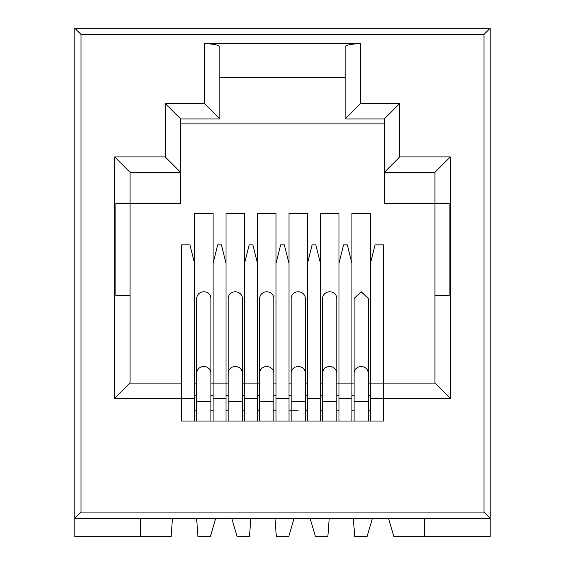 <?xml version="1.0" encoding="UTF-8"?>
<svg xmlns="http://www.w3.org/2000/svg" width="565" height="565" viewBox="0 0 565 565"><rect width="100%" height="100%" fill="white"/><g stroke="black" fill="none" stroke-linecap="round" stroke-linejoin="round"><path stroke-width="0.85" d="M140.565 518.239L140.565 536.75L74.841 536.75L74.841 28.25L490.159 28.25L490.159 518.239L74.841 518.239L81.014 512.067L81.014 34.423L74.841 28.25M140.565 536.75L171.11 536.75L172.459 518.239M257.506 421.045L257.506 213.386L276.024 213.386L276.024 263.368L280.65 244.857L284.35 244.857L288.976 263.368L288.976 213.386L307.494 213.386L307.494 263.368L312.12 244.857L315.821 244.857L320.454 263.368L320.454 213.386L338.965 213.386L338.965 383.091L351.924 383.091L351.924 213.386L370.435 213.386L370.435 383.091L383.395 383.091L383.395 244.857L375.068 244.857L370.435 263.368M276.024 421.045L276.024 263.368M226.035 421.045L226.035 213.386L244.546 213.386L244.546 383.091L257.506 383.091L242.385 383.091M244.546 421.045L244.546 383.091M194.565 421.045L194.565 213.386L213.076 213.386L213.076 383.091L226.035 383.091L210.915 383.091M213.076 421.045L213.076 383.091M307.494 421.045L307.494 263.368M288.976 421.045L288.976 263.368M338.965 421.045L338.965 383.091L336.804 383.091M320.454 421.045L320.454 263.368M370.435 421.045L370.435 383.091L368.281 383.091M351.924 421.045L351.924 383.091L338.965 383.091M345.137 77.617L219.863 77.617M384.32 123.905L180.68 123.905L180.68 172.346L180.68 118.968L219.863 118.968L219.863 47.036C218.881 45.009 213.739 43.893 204.438 43.675L360.562 43.675L360.562 103.536L345.137 118.968L384.32 118.968L399.752 103.536L399.752 156.915L384.32 172.346L384.32 118.968M424.435 518.239L424.435 536.75L490.159 536.75L490.159 518.239L483.986 512.067L483.986 34.423L490.159 28.25M353.358 518.239L354.7 536.75L367.045 536.75L372.483 518.239M310.072 518.239L315.517 536.75L327.855 536.75L329.204 518.239M274.986 518.239L276.327 536.75L288.673 536.75L294.111 518.239M231.699 518.239L237.145 536.75L249.483 536.75L250.832 518.239M196.613 518.239L197.955 536.75L210.3 536.75L215.738 518.239M194.565 263.368L189.932 244.857L181.605 244.857L181.605 421.045L383.395 421.045L383.395 383.091L370.435 383.091M257.506 263.368L252.88 244.857L249.179 244.857L244.546 263.368M276.024 395.429L273.863 395.429L276.024 395.429M259.667 395.429L257.506 395.429L259.667 395.429M276.024 383.091L273.863 383.091M259.667 383.091L257.506 383.091M226.035 263.368L221.409 244.857L217.702 244.857L213.076 263.368M244.546 395.429L242.385 395.429L244.546 395.429M228.196 395.429L226.035 395.429L228.196 395.429M228.196 383.091L226.035 383.091M181.605 383.091L130.07 383.091L130.07 295.77L115.882 295.77L115.882 203.202L130.07 203.202L130.07 172.346L180.68 172.346L180.68 203.202L130.07 203.202L130.07 295.77M213.076 395.429L210.915 395.429L213.076 395.429M196.719 395.429L194.565 395.429L196.719 395.429M196.719 383.091L194.565 383.091M307.494 395.429L305.333 395.429L307.494 395.429M291.137 395.429L288.976 395.429L291.137 395.429M307.494 383.091L305.333 383.091M291.137 383.091L288.976 383.091M351.924 263.368L347.298 244.857L343.591 244.857L338.965 263.368M338.965 395.429L336.804 395.429L338.965 395.429M322.615 395.429L320.454 395.429L322.615 395.429M322.615 383.091L320.454 383.091M399.752 156.915L450.354 156.915L450.354 398.516L434.93 383.091L383.395 383.091M370.435 395.429L368.281 395.429L370.435 395.429M354.086 395.429L351.924 395.429L354.086 395.429M354.086 383.091L351.924 383.091M345.137 118.968L345.137 47.036C346.119 45.009 351.261 43.893 360.562 43.675M434.93 295.77L434.93 203.202L384.32 203.202L384.32 172.346L434.93 172.346L434.93 203.202L449.118 203.202L449.118 295.77L434.93 295.77L434.93 383.091M424.435 536.75L393.89 536.75L388.452 518.239M194.565 398.516L114.646 398.516L114.646 156.915L165.248 156.915L165.248 103.536L204.438 103.536L219.863 118.968M165.248 103.536L180.68 118.968M165.248 156.915L180.68 172.346M114.646 156.915L130.07 172.346M114.646 398.516L130.07 383.091M450.354 156.915L434.93 172.346M336.804 421.045L336.804 401.602L322.615 401.602L322.615 421.045M336.804 373.19L336.804 298.447A7.098 6.667 180 0 0 329.706 291.78A7.098 6.667 180 0 0 322.615 298.447L322.615 373.19A7.098 6.667 180 0 1 329.706 366.516A7.098 6.667 180 0 1 336.804 373.19L336.804 401.602M273.863 421.045L273.863 401.602L259.667 401.602L259.667 298.447A7.098 6.667 180 0 1 266.765 291.78A7.098 6.667 180 0 1 273.863 298.447L273.863 373.19A7.098 6.667 180 0 0 266.765 366.516A7.098 6.667 180 0 0 259.667 373.19M259.667 421.045L259.667 401.602M210.915 421.045L210.915 401.602L196.719 401.602L196.719 298.447A7.098 6.667 180 0 1 203.817 291.78A7.098 6.667 180 0 1 210.915 298.447L210.915 373.19A7.098 6.667 180 0 0 203.817 366.516A7.098 6.667 180 0 0 196.719 373.19M196.719 421.045L196.719 401.602M368.281 421.045L368.281 401.602L354.086 401.602L354.086 421.045M368.281 373.19L368.281 298.447L361.183 291.78L354.086 298.447L354.086 373.19A7.098 6.667 180 0 1 361.183 366.516A7.098 6.667 180 0 1 368.281 373.19L368.281 401.602M242.385 421.045L242.385 401.602L228.196 401.602L228.196 298.447A7.098 6.667 180 0 1 235.294 291.78A7.098 6.667 180 0 1 242.385 298.447L242.385 373.19A7.098 6.667 180 0 0 235.294 366.516A7.098 6.667 180 0 0 228.196 373.19M228.196 421.045L228.196 401.602M305.333 298.447A7.098 6.667 180 0 0 298.235 291.78A7.098 6.667 180 0 0 291.137 298.447L291.137 373.19A7.098 6.667 180 0 1 298.235 366.516A7.098 6.667 180 0 1 305.333 373.19L305.333 298.447M81.014 34.423L483.986 34.423M360.562 103.536L399.752 103.536M450.354 398.516L370.435 398.516M204.438 103.536L204.438 43.675M81.014 512.067L483.986 512.067M244.546 398.516L257.506 398.516M276.024 410.861L273.863 410.861M259.667 410.861L257.506 410.861M276.024 398.516L288.976 398.516M213.076 398.516L226.035 398.516M244.546 410.861L242.385 410.861M228.196 410.861L226.035 410.861M213.076 410.861L210.915 410.861M196.719 410.861L194.565 410.861M307.494 410.861L305.333 410.861M298.235 410.861L288.976 410.861M307.494 398.516L320.454 398.516M338.965 398.516L351.924 398.516M338.965 410.861L336.804 410.861M322.615 410.861L320.454 410.861M370.435 410.861L368.281 410.861M354.086 410.861L351.924 410.861M305.333 421.045L305.333 401.602L291.137 401.602L291.137 373.19M322.615 401.602L322.615 373.19M273.863 401.602L273.863 373.19M210.915 401.602L210.915 373.19M354.086 401.602L354.086 373.19M242.385 401.602L242.385 373.19M305.333 401.602L305.333 373.19M291.137 421.045L291.137 401.602"/></g></svg>
